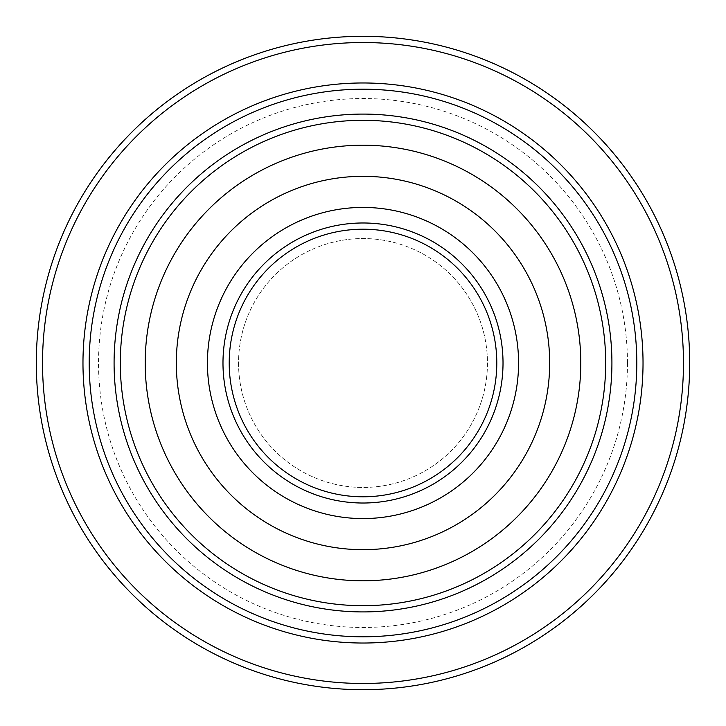 <?xml version="1.0" encoding="UTF-8"?>
<svg xmlns="http://www.w3.org/2000/svg" width="726" height="726" viewBox="0 0 726 726"><rect width="100%" height="100%" fill="white"/><g stroke="black" fill="none" stroke-linecap="round" stroke-linejoin="round"><path stroke-width="0.54" stroke-dasharray="3.63 2.72" d="M689.7 363A326.7 326.7 0 0 1 363 689.7A326.7 326.7 0 0 1 36.3 363A326.7 326.7 0 0 1 363 36.3A326.7 326.7 0 0 1 689.7 363M643.027 363A280.027 280.027 0 0 0 363 82.973A280.027 280.027 0 0 0 82.973 363A280.027 280.027 0 0 0 363 643.027A280.027 280.027 0 0 0 643.027 363M611.918 363A248.918 248.918 0 0 0 363 114.082A248.918 248.918 0 0 0 114.082 363A248.918 248.918 0 0 0 363 611.918A248.918 248.918 0 0 0 611.918 363M176.318 363A186.682 186.682 0 0 0 363 549.682A186.682 186.682 0 0 0 549.682 363A186.682 186.682 0 0 0 363 176.318A186.682 186.682 0 0 0 176.318 363M238.545 363A124.455 124.455 0 0 0 363 487.455A124.455 124.455 0 0 0 487.455 363A124.455 124.455 0 0 0 363 238.545A124.455 124.455 0 0 0 238.545 363A124.455 124.455 0 0 0 363 487.455A124.455 124.455 0 0 0 487.455 363A124.455 124.455 0 0 0 363 238.545A124.455 124.455 0 0 0 238.545 363M518.573 363A155.573 155.573 0 0 0 363 207.427A155.573 155.573 0 0 0 207.427 363A155.573 155.573 0 0 0 363 518.573A155.573 155.573 0 0 0 518.573 363M503.018 363A140.018 140.018 0 0 0 363 222.982A140.018 140.018 0 0 0 222.982 363A140.018 140.018 0 0 0 363 503.018A140.018 140.018 0 0 0 503.018 363M627.473 363A264.473 264.473 0 0 1 363 627.473A264.473 264.473 0 0 1 98.527 363A264.473 264.473 0 0 1 363 98.527A264.473 264.473 0 0 1 627.473 363"/><path stroke-width="1.09" d="M36.3 363A326.7 326.7 0 0 0 363 689.7A326.7 326.7 0 0 0 689.7 363A326.7 326.7 0 0 0 363 36.3A326.7 326.7 0 0 0 36.3 363A326.7 326.7 0 0 0 363 689.7A326.7 326.7 0 0 0 689.7 363A326.7 326.7 0 0 0 363 36.3A326.7 326.7 0 0 0 36.3 363M643.027 363A280.027 280.027 0 0 0 363 82.973A280.027 280.027 0 0 0 82.973 363A280.027 280.027 0 0 0 363 643.027A280.027 280.027 0 0 0 643.027 363A280.027 280.027 0 0 0 363 82.973A280.027 280.027 0 0 0 82.973 363M611.918 363A248.918 248.918 0 0 0 363 114.082A248.918 248.918 0 0 0 114.082 363A248.918 248.918 0 0 0 363 611.918A248.918 248.918 0 0 0 611.918 363A248.918 248.918 0 0 0 363 114.082A248.918 248.918 0 0 0 114.082 363M176.318 363A186.682 186.682 0 0 1 363 176.318A186.682 186.682 0 0 1 549.682 363A186.682 186.682 0 0 1 363 549.682A186.682 186.682 0 0 1 176.318 363M518.573 363A155.573 155.573 0 0 0 363 207.427A155.573 155.573 0 0 0 207.427 363A155.573 155.573 0 0 0 363 518.573A155.573 155.573 0 0 0 518.573 363M503.018 363A140.018 140.018 0 0 0 363 222.982A140.018 140.018 0 0 0 222.982 363A140.018 140.018 0 0 0 363 503.018A140.018 140.018 0 0 0 503.018 363A140.018 140.018 0 0 0 363 222.982A140.018 140.018 0 0 0 222.982 363M42.525 363A320.475 320.475 0 0 0 363 683.475A320.475 320.475 0 0 0 683.475 363A320.475 320.475 0 0 0 363 42.525A320.475 320.475 0 0 0 42.525 363M636.802 363A273.802 273.802 0 0 0 363 89.198A273.802 273.802 0 0 0 89.198 363A273.802 273.802 0 0 0 363 636.802A273.802 273.802 0 0 0 636.802 363M605.693 363A242.693 242.693 0 0 0 363 120.307A242.693 242.693 0 0 0 120.307 363A242.693 242.693 0 0 0 363 605.693A242.693 242.693 0 0 0 605.693 363M145.2 363A217.8 217.8 0 0 0 363 580.8A217.8 217.8 0 0 0 580.8 363A217.8 217.8 0 0 0 363 145.2A217.8 217.8 0 0 0 145.2 363M496.793 363A133.793 133.793 0 0 0 363 229.207A133.793 133.793 0 0 0 229.207 363A133.793 133.793 0 0 0 363 496.793A133.793 133.793 0 0 0 496.793 363"/></g></svg>
